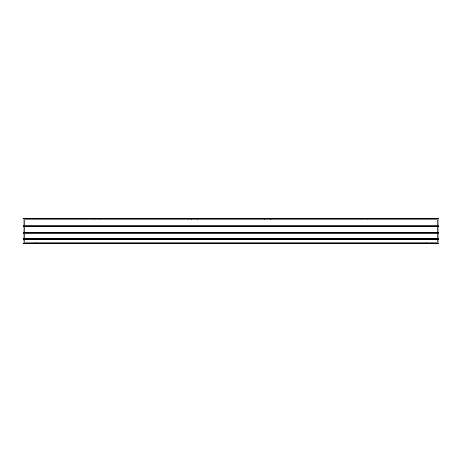 <?xml version="1.0" encoding="UTF-8"?>
<svg xmlns="http://www.w3.org/2000/svg" width="462" height="462" viewBox="0 0 462 462"><rect width="100%" height="100%" fill="white"/><g stroke="black" fill="none" stroke-linecap="round" stroke-linejoin="round"><path stroke-width="0.35" stroke-dasharray="2.31 1.73" d="M358.887 219.658L361.723 219.658L361.723 218.399L358.887 218.399L358.887 219.658L358.887 218.399L367.712 218.399L361.723 218.399L364.876 218.399L364.876 219.658L367.712 219.658L361.723 219.658L367.712 219.658L364.876 219.658L364.876 218.399L367.712 218.399L364.876 218.399L364.876 219.658L358.945 219.658L361.723 219.658L361.723 218.399L361.723 219.658L358.887 219.658L364.876 219.658L364.876 218.399L361.723 218.399L361.723 219.658L361.723 218.399L358.887 218.399L358.887 219.658L358.887 218.399L367.712 218.399L361.723 218.399L364.876 218.399L364.876 219.658L367.712 219.658L361.723 219.658L367.712 219.658L364.876 219.658L364.876 218.399L367.712 218.399L364.876 218.399L364.876 219.658L358.945 219.658L361.723 219.658L361.723 218.399L361.723 219.658L358.887 219.658M264.391 219.658L267.227 219.658L267.227 218.399L264.391 218.399L264.391 219.658L264.391 218.399L273.209 218.399L267.227 218.399L267.227 219.658L264.443 219.658L273.209 219.658L264.391 219.658L270.374 219.658L270.374 218.399L267.227 218.399L267.227 219.658L267.227 218.399L270.374 218.399L270.374 219.658L273.209 219.658L270.374 219.658L270.374 218.399L273.209 218.399L270.374 218.399L270.374 219.658L267.227 219.658L267.227 218.399L264.391 218.399L264.391 219.658L264.391 218.399L273.209 218.399L267.227 218.399L267.227 219.658L264.443 219.658L273.209 219.658L264.391 219.658M188.791 219.658L191.626 219.658L191.626 218.399L188.791 218.399L188.791 219.658L188.791 218.399L197.609 218.399L188.843 218.399L194.773 218.399L194.773 219.658L197.609 219.658L191.626 219.658L197.609 219.658L194.773 219.658L194.773 218.399L197.609 218.399L194.773 218.399L194.773 219.658L188.843 219.658L191.626 219.658L191.626 218.399L191.626 219.658L188.791 219.658L194.773 219.658L194.773 218.399L191.626 218.399L191.626 219.658L191.626 218.399L188.791 218.399L188.791 219.658L188.791 218.399L197.609 218.399L188.843 218.399L194.773 218.399L194.773 219.658L197.609 219.658L191.626 219.658L197.609 219.658L194.773 219.658L194.773 218.399L197.609 218.399L194.773 218.399L194.773 219.658L188.843 219.658L191.626 219.658L191.626 218.399L191.626 219.658L188.791 219.658M94.288 219.658L97.124 219.658L97.124 218.399L94.288 218.399L94.288 219.658L94.288 218.399L103.113 218.399L94.346 218.399L97.124 218.399L97.124 219.658L94.346 219.658L103.113 219.658L94.288 219.658L100.277 219.658L100.277 218.399L97.124 218.399L97.124 219.658L97.124 218.399L100.277 218.399L100.277 219.658L103.113 219.658L100.277 219.658L100.277 218.399L103.113 218.399L100.277 218.399L100.277 219.658L97.124 219.658L97.124 218.399L94.288 218.399L94.288 219.658L94.288 218.399L103.113 218.399L94.346 218.399L97.124 218.399L97.124 219.658L94.346 219.658L103.113 219.658L94.288 219.658M438.9 218.399L23.1 218.399L438.9 218.399L438.9 225.803L23.1 225.803L23.1 226.305L438.9 226.305L23.291 226.057L438.9 225.803L23.1 225.803L23.1 218.399L438.9 218.399L438.9 226.403L23.1 226.403L23.1 226.906L438.9 226.906L23.291 226.651L438.9 226.403L23.1 226.403L438.9 226.305L438.9 232.103L23.1 232.103L23.1 232.605L438.9 232.605L23.291 232.357L438.9 232.103L23.1 232.103L23.1 226.906L438.9 226.906L438.9 232.704L23.1 232.704L23.1 233.206L438.9 233.206L23.291 232.952L438.9 232.704L23.1 232.704L438.9 232.605L438.9 238.404L23.1 238.404L23.1 238.906L438.9 238.906L23.291 238.652L438.9 238.404L23.1 238.404L23.1 233.206L438.9 233.206L438.9 238.998L23.1 238.998L23.1 239.507L438.9 239.507L23.291 239.252L438.9 238.998L23.1 238.998L438.9 238.906L438.9 243.601L426.299 243.601L426.299 242.342L24.359 242.342L24.359 219.658L437.641 219.658L24.359 219.658L437.641 219.658L437.641 242.342L24.359 242.342L437.641 242.342L35.701 242.342L35.701 243.601L426.299 243.601L23.1 243.601L438.9 243.601L23.1 243.601L23.1 239.507L438.9 239.507L438.9 243.601L426.299 243.601L426.299 242.342L437.641 242.342L437.641 219.658L416.851 219.658L416.851 218.399L45.149 218.399L45.149 219.658L416.851 219.658L416.851 218.399L438.9 218.399L438.9 243.601L35.701 243.601L35.701 242.342L24.359 242.342L24.359 219.658L45.149 219.658L45.149 218.399L23.1 218.399L23.1 243.601L426.299 243.601L426.299 242.342L35.701 242.342L35.701 243.601L35.701 242.342L24.359 242.342L437.641 242.342L24.359 242.342L24.359 219.658L437.641 219.658L24.359 219.658L437.641 219.658L437.641 242.342L24.359 242.342L24.359 219.658L416.851 219.658L416.851 218.399L45.149 218.399L438.9 218.399L416.851 218.399L438.9 218.399L438.9 243.601L426.299 243.601L426.299 242.342L437.641 242.342L437.641 219.658L416.851 219.658L416.851 218.399L416.851 219.658L416.851 218.399L438.9 218.399M23.1 218.399L45.149 218.399L45.149 219.658L45.149 218.399L23.1 218.399L23.1 243.601L35.701 243.601L35.701 242.342L426.299 242.342L426.299 243.601L35.701 243.601L426.299 243.601L426.299 242.342L426.299 243.601L426.299 242.342L35.701 242.342L35.701 243.601L35.701 242.342L35.701 243.601L426.299 243.601L35.701 243.601L35.701 242.342L426.299 242.342L24.359 242.342L24.359 219.658L45.149 219.658L45.149 218.399L23.1 218.399L45.149 218.399L45.149 219.658L24.359 219.658L24.359 242.342L35.701 242.342L24.359 242.342L24.359 219.658L45.149 219.658L45.149 218.399L23.1 218.399L23.1 243.601L35.701 243.601L35.701 242.342L35.701 243.601L23.1 243.601L35.701 243.601L35.701 242.342L24.359 242.342L24.359 219.658L45.149 219.658L45.149 218.399L23.1 218.399M361.723 219.658L364.876 219.658L364.876 218.399L361.723 218.399L361.723 219.658M267.227 219.658L270.374 219.658L270.374 218.399L267.227 218.399L267.227 219.658L267.227 218.399L270.374 218.399L270.374 219.658L273.209 219.658L270.374 219.658L270.374 218.399L273.209 218.399L270.374 218.399L270.374 219.658L267.227 219.658M191.626 219.658L194.773 219.658L194.773 218.399L191.626 218.399L191.626 219.658M97.124 219.658L100.277 219.658L100.277 218.399L97.124 218.399L97.124 219.658L97.124 218.399L100.277 218.399L100.277 219.658L103.113 219.658L100.277 219.658L100.277 218.399L103.113 218.399L100.277 218.399L100.277 219.658L97.124 219.658M438.9 243.601L426.299 243.601L426.299 242.342L437.641 242.342L437.641 219.658L416.851 219.658L416.851 218.399L416.851 219.658L437.641 219.658L416.851 219.658L437.641 219.658L437.641 242.342L437.641 219.658L437.641 242.342L426.299 242.342L437.641 242.342L426.299 242.342L426.299 243.601L438.9 243.601L426.299 243.601L426.299 242.342L426.299 243.601L438.9 243.601M103.113 219.658L103.113 218.399L103.113 219.658M197.609 219.658L197.609 218.399L197.609 219.658M273.209 219.658L273.209 218.399L273.209 219.658M367.712 219.658L367.712 218.399L367.712 219.658"/><path stroke-width="0.69" d="M438.9 218.399L23.1 218.399L438.9 218.399L438.9 225.803L23.291 226.057L438.9 225.803L23.1 225.803L23.1 218.399L23.1 226.305L438.9 226.305L23.291 226.057L438.9 226.305L23.1 226.403L438.9 226.403L23.1 226.403L23.1 226.906L438.709 226.651L23.291 226.651L438.9 226.906L438.9 232.103L23.1 232.103L438.9 232.103L23.1 232.103L23.1 226.906L23.1 232.605L438.709 232.357L23.291 232.357L438.9 232.704L23.291 232.952L438.9 232.704L23.1 232.605L23.1 233.206L438.709 232.952L23.1 233.206L438.9 233.206L438.9 238.404L23.291 238.652L438.9 238.404L23.1 238.404L23.1 233.206L23.1 238.906L438.709 238.652L23.1 238.906L438.9 238.998L23.1 238.998L23.1 239.507L438.9 239.507L23.291 239.252L438.9 238.998L23.1 238.998L23.1 239.507L438.9 239.507L438.9 243.601L23.1 243.601L438.9 243.601L438.9 218.399M23.1 243.601L23.1 218.399L23.1 243.601"/></g></svg>
